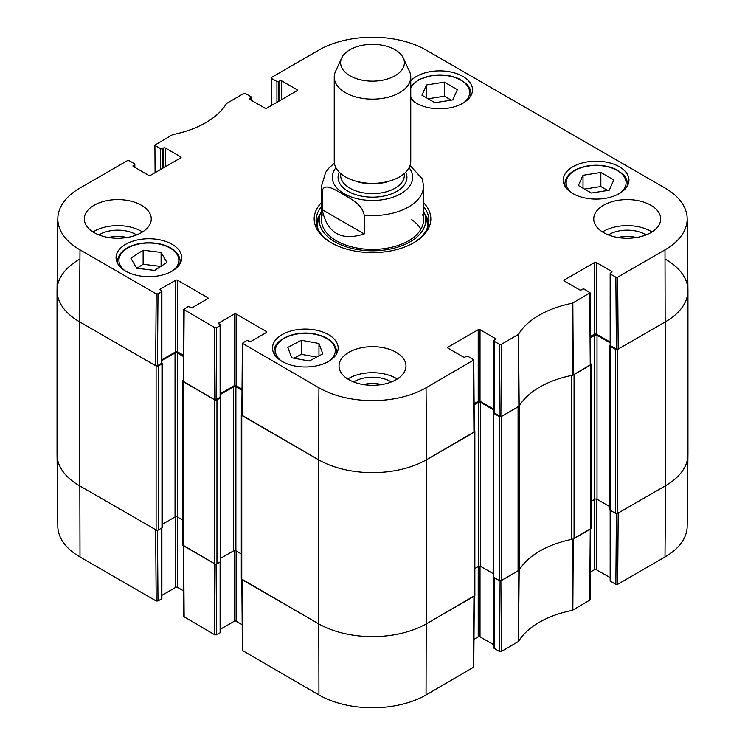<?xml version="1.0" encoding="UTF-8"?>
<svg xmlns="http://www.w3.org/2000/svg" width="745" height="745" viewBox="0 0 745 745"><rect width="100%" height="100%" fill="white"/><g stroke="black" fill="none" stroke-linecap="round" stroke-linejoin="round"><path stroke-width="1.12" d="M500.081 580.728L499.541 651.475L501.348 651.475L518.511 641.464A86.839 50.139 180 0 1 572.365 610.369L590.087 599.939L590.617 528.978M499.541 651.475L494.224 648.401L494.224 577.608M493.851 577.394L493.851 647.88A1.276 0.736 0 0 0 494.224 648.401M493.851 644.807L480.022 636.817L480.022 566.181M478.216 566.545L478.216 636.817A1.276 0.736 180 0 1 480.022 636.817M478.216 636.817L473.978 639.266M241.836 579.47L242.376 650.441L318.944 694.945A75.739 43.732 0 0 0 426.056 694.945L473.773 667.092L474.304 596.13M242.181 624.701L236.128 621.2L236.128 550.928M234.321 550.564L234.321 621.2A1.276 0.736 180 0 1 236.128 621.2M234.321 621.2L220.492 629.19M220.12 561.991L220.12 632.784A1.276 0.736 0 0 0 220.492 632.263L220.492 561.777M220.12 632.784L216.599 634.814L216.069 564.067M183.233 545.638L183.773 616.599L214.802 634.814L216.599 634.814M183.577 590.869L177.515 587.367L177.515 517.086M175.718 516.723L175.718 587.367A1.276 0.736 180 0 1 177.515 587.367M175.718 587.367L161.888 595.348M161.516 528.149L161.516 598.952A1.276 0.736 0 0 0 161.888 598.431L161.888 527.935M161.516 598.952L157.996 600.982L157.456 530.235M156.189 600.982L155.649 529.714L79.464 485.721A76.511 44.169 180 0 1 57.058 454.767L57.821 526.343A75.739 43.732 0 0 0 80.004 556.99L156.189 600.982L157.996 600.982M664.996 556.99A75.739 43.732 0 0 0 687.179 526.343L687.942 454.767A76.511 44.169 180 0 1 665.536 485.721L618.201 513.054L617.661 584.322L664.996 556.99L665.536 485.721A76.511 44.169 0 0 0 687.952 454.487L687.952 290.513A76.511 44.169 180 0 1 665.536 321.747A76.511 44.169 0 0 0 687.942 290.233L687.179 218.658A75.739 43.732 180 0 1 664.996 249.854L617.661 277.177L615.854 277.177L616.394 349.07L618.201 349.07L665.536 321.747L617.754 349.331A1.592 0.922 180 0 1 615.5 349.331L610.09 346.211A0.959 0.549 180 0 1 610.09 345.429L610.211 345.363M616.394 513.575L615.854 584.322L617.661 584.322M615.854 584.322L610.537 581.249L610.537 510.455M610.164 510.232L610.164 580.728A1.276 0.736 0 0 0 610.537 581.249M610.164 577.654L596.335 569.664L596.335 499.029M594.538 499.392L594.538 569.664A1.276 0.736 180 0 1 596.335 569.664M594.538 569.664L590.291 572.113M590.627 528.671L572.784 539.175A86.075 49.691 0 0 0 572.141 539.296M214.802 634.814L214.262 563.546L183.233 545.331M474.314 595.832L426.596 623.677A76.511 44.169 180 0 1 318.404 623.677L241.836 579.172M519.395 569.757A86.075 49.691 0 0 0 519.172 570.121L501.888 580.206L501.348 651.475M434.94 102.708L421.949 95.211L426.578 84.949L444.411 82.155L457.402 89.651L452.764 99.914L434.94 102.708M410.756 80.851A32.836 18.96 180 0 1 447.689 71.445A32.836 18.96 180 0 1 472.507 89.828A32.836 18.96 180 0 1 452.243 107.345A32.836 18.96 180 0 1 416.455 103.238A32.836 18.96 180 0 1 410.756 98.806M154.643 270.416L136.67 268.237L130.841 258.18L143.133 250.208L161.106 252.397L166.936 262.454L154.643 270.416M572.896 193.551A32.836 18.96 180 0 1 563.276 180.15A32.836 18.96 180 0 1 596.112 161.19A32.836 18.96 180 0 1 628.948 180.15A32.836 18.96 180 0 1 608.674 197.658A32.836 18.96 180 0 1 572.896 193.551M125.672 271.115A32.836 18.96 180 0 1 116.052 257.714A32.836 18.96 180 0 1 148.888 238.754A32.836 18.96 180 0 1 181.724 257.714A32.836 18.96 180 0 1 161.451 275.231A32.836 18.96 180 0 1 125.672 271.115M155.081 172.663L154.913 145.061L172.635 134.631A86.839 50.139 0 0 0 226.489 103.536L243.652 93.525L245.459 93.525L250.776 96.599A1.276 0.736 180 0 1 251.149 97.12A1.276 0.736 180 0 1 250.776 97.642L250.776 99.979M155.286 145.582L160.613 148.655L160.613 169.478M162.41 168.435L162.41 148.655A1.276 0.736 180 0 1 160.613 148.655M162.41 148.655L163.537 148.004L163.537 167.783M165.343 166.74L165.343 148.004A1.276 0.736 0 0 0 163.537 148.004M165.343 148.004L180.672 156.85L180.672 157.893A1.276 0.736 0 0 0 181.044 157.372A1.276 0.736 0 0 0 180.672 156.85M180.672 157.893L150.462 175.336A1.276 0.736 0 0 1 148.665 175.336L133.336 166.48L133.336 165.446A1.276 0.736 0 0 0 132.964 165.958A1.276 0.736 0 0 0 133.336 166.48M133.336 165.446L134.463 164.794L134.463 167.131M157.996 293.837L161.516 291.807L161.516 363.392L157.456 365.73L157.996 293.837L156.189 293.837L80.004 249.854A75.739 43.732 180 0 1 57.821 218.658A75.739 43.732 180 0 1 80.004 188.01L127.339 160.678L129.146 160.678L134.463 163.751A1.276 0.736 180 0 1 134.836 164.273A1.276 0.736 180 0 1 134.463 164.794M160.389 290.122L160.389 289.079A1.276 0.736 0 0 0 160.007 289.6A1.276 0.736 0 0 0 160.389 290.122L161.516 290.764A1.276 0.736 180 0 1 161.888 291.286A1.276 0.736 180 0 1 161.516 291.807M160.389 289.079L175.718 280.232L175.718 351.808A1.276 0.736 180 0 1 177.515 351.808L177.515 280.232A1.276 0.736 0 0 0 175.718 280.232M177.515 280.232L207.725 297.665L207.725 298.708A1.276 0.736 0 0 0 208.097 298.186A1.276 0.736 0 0 0 207.725 297.665M207.725 298.708L192.396 307.555A1.276 0.736 0 0 1 190.59 307.555L189.463 306.903A1.276 0.736 180 0 0 187.656 306.903L183.773 309.454L183.233 381.347L214.262 399.571L216.059 399.571L216.599 327.679L214.802 327.679L183.773 309.454M216.599 327.679L220.12 325.649L220.12 397.225A1.276 0.736 0 0 0 220.492 396.703L220.492 325.127A1.276 0.736 180 0 1 220.12 325.649M218.993 323.954L218.993 322.911A1.276 0.736 0 0 0 218.62 323.432A1.276 0.736 0 0 0 218.993 323.954L220.12 324.606A1.276 0.736 180 0 1 220.492 325.127M218.993 322.911L234.321 314.064L234.321 385.64A1.276 0.736 180 0 1 236.128 385.64L236.128 314.064A1.276 0.736 0 0 0 234.321 314.064M236.128 314.064L266.328 331.506L266.328 332.54A1.276 0.736 0 0 0 266.701 332.028A1.276 0.736 0 0 0 266.328 331.506M266.328 332.54L251 341.396A1.276 0.736 0 0 1 249.203 341.396L248.076 340.744A1.276 0.736 180 0 0 246.269 340.744L242.376 343.287L241.836 415.179L318.404 459.693A76.511 44.169 0 0 0 426.596 459.693L474.314 431.839L473.773 359.947L426.056 387.8A75.739 43.732 180 0 1 318.944 387.8L242.376 343.287M448.015 348.157L448.015 347.123A1.276 0.736 0 0 0 447.643 347.645A1.276 0.736 0 0 0 448.015 348.157L463.343 357.013A1.276 0.736 0 0 0 465.141 357.013L466.277 356.361A1.276 0.736 180 0 1 468.074 356.361L473.773 359.947M448.015 347.123L478.216 329.681L478.216 401.257A1.276 0.736 180 0 1 480.022 401.257L480.022 329.681A1.276 0.736 0 0 0 478.216 329.681M480.022 329.681L495.35 338.528L495.35 339.571A1.276 0.736 0 0 0 495.723 339.049A1.276 0.736 0 0 0 495.35 338.528M495.35 339.571L494.224 340.223A1.276 0.736 180 0 0 493.851 340.744A1.276 0.736 180 0 0 494.224 341.266L499.541 344.339L500.081 416.222L501.888 416.222L519.172 406.137A86.075 49.691 180 0 1 572.784 375.191L590.627 364.687L590.087 292.794L572.365 303.224A86.839 50.139 0 0 0 518.511 334.319L501.348 344.339L499.541 344.339M564.328 281.005L564.328 279.971A1.276 0.736 0 0 0 563.956 280.483A1.276 0.736 0 0 0 564.328 281.005L579.657 289.861A1.276 0.736 0 0 0 581.463 289.861L582.59 289.209A1.276 0.736 180 0 1 584.387 289.209L590.087 292.794M564.328 279.971L594.538 262.529L594.538 334.105A1.276 0.736 180 0 1 596.335 334.105L596.335 262.529A1.276 0.736 0 0 0 594.538 262.529M596.335 262.529L611.664 271.376L611.664 272.419A1.276 0.736 0 0 0 612.036 271.897A1.276 0.736 0 0 0 611.664 271.376M611.664 272.419L610.537 273.07A1.276 0.736 180 0 0 610.164 273.592A1.276 0.736 180 0 0 610.537 274.113L615.854 277.177M271.404 105.511L271.608 77.387L318.944 50.055A75.739 43.732 180 0 1 426.056 50.055L664.996 188.01A75.739 43.732 180 0 1 687.179 218.658M271.608 78.43L276.926 81.503L276.926 102.326M278.723 101.283L278.723 81.503A1.276 0.736 180 0 1 276.926 81.503M278.723 81.503L279.859 80.851L279.859 100.631M281.657 99.588L281.657 80.851A1.276 0.736 0 0 0 279.859 80.851M281.657 80.851L296.985 89.698L296.985 90.741A1.276 0.736 0 0 0 297.357 90.219A1.276 0.736 0 0 0 296.985 89.698M296.985 90.741L266.785 108.183A1.276 0.736 0 0 1 264.978 108.183L249.649 99.327L249.649 98.293A1.276 0.736 0 0 0 249.277 98.806A1.276 0.736 0 0 0 249.649 99.327M249.649 98.293L250.776 97.642M321.495 202.584A58.334 33.683 0 0 0 331.246 242.749A58.334 33.683 0 0 0 413.754 242.749A58.334 33.683 0 0 0 423.505 202.584M94.112 232.598A33.469 19.323 180 0 1 84.306 218.928A33.469 19.323 180 0 1 117.785 199.604A33.469 19.323 180 0 1 151.254 218.928A33.469 19.323 180 0 1 130.589 236.789A33.469 19.323 180 0 1 94.112 232.598M348.828 379.652A33.469 19.323 180 0 1 339.031 365.991A33.469 19.323 180 0 1 372.5 346.667A33.469 19.323 180 0 1 405.969 365.991A33.469 19.323 180 0 1 385.305 383.843A33.469 19.323 180 0 1 348.828 379.652M603.552 232.598A33.469 19.323 180 0 1 593.746 218.928A33.469 19.323 180 0 1 627.216 199.604A33.469 19.323 180 0 1 660.694 218.928A33.469 19.323 180 0 1 640.029 236.789A33.469 19.323 180 0 1 603.552 232.598M282.113 361.437A32.836 18.96 180 0 1 272.493 348.027A32.836 18.96 180 0 1 305.329 329.076A32.836 18.96 180 0 1 338.165 348.027A32.836 18.96 180 0 1 317.892 365.544A32.836 18.96 180 0 1 282.113 361.437M618.806 237.636A21.186 12.237 180 0 1 635.634 237.636M109.366 237.636A21.186 12.237 180 0 1 126.194 237.636M364.091 384.699A21.186 12.237 180 0 1 380.909 384.699M451.247 100.156L444.411 96.207L428.105 98.768M444.411 82.155L444.411 96.207M426.578 84.949L426.578 97.884M161.106 252.397L161.106 266.235M160.818 266.421L143.133 264.27L136.959 268.265M143.133 250.208L143.133 264.27M591.372 193.03L578.381 185.533L583.018 175.271L600.852 172.468L613.833 179.973L609.205 190.236L591.372 193.03M607.678 190.469L600.852 186.529L584.546 189.081M600.852 172.468L600.852 186.529M583.018 175.271L583.018 188.206M291.686 357.786L287.821 347.412L301.362 340.251L318.972 343.482L322.827 353.856L309.287 361.018L291.686 357.786M318.972 343.482L318.972 355.896M316.662 357.116L301.362 354.303L293.986 358.205M301.362 340.251L301.362 354.303M320.387 213.722A56.424 32.575 0 0 0 316.29 223.351M428.71 223.351A56.424 32.575 0 0 0 424.613 213.722M321.495 211.226A53.258 30.75 0 0 0 320.08 214.644A53.258 30.75 0 0 0 347.85 247.321A53.258 30.75 0 0 0 410.16 241.808A53.258 30.75 0 0 0 424.92 214.644A53.258 30.75 0 0 0 423.505 211.226M322.296 214.784A51.005 29.446 0 0 0 348.883 246.074A51.005 29.446 0 0 0 408.567 240.793A51.005 29.446 0 0 0 422.704 214.784M420.925 229.227A51.005 29.446 0 0 0 411.352 219.403M616.394 349.07L610.537 345.689L610.537 274.113M610.164 273.592L610.164 345.168A1.276 0.736 0 0 0 610.537 345.689M610.164 342.095L596.335 334.105M594.538 334.105L590.413 336.489M500.081 416.222L494.224 412.842L494.224 341.266M493.851 340.744L493.851 412.32A1.276 0.736 0 0 0 494.224 412.842M493.851 409.247L480.022 401.257M478.216 401.257L474.099 403.641M242.032 389.058L236.128 385.64M234.321 385.64L220.492 393.63M220.12 397.225L216.059 399.571M183.428 355.216L177.515 351.808M175.718 351.808L161.888 359.788M161.516 363.392A1.276 0.736 0 0 0 161.888 362.871L161.888 291.286M57.821 218.658L57.058 290.233A76.511 44.169 0 0 0 79.464 321.747L155.649 365.73L157.456 365.73M646.055 234.908A25.656 14.807 0 0 0 645.356 234.489A25.656 14.807 0 0 0 608.386 234.908M618.182 237.534A21.186 12.237 180 0 1 636.258 237.534M651.959 231.946A33.469 19.323 0 0 0 602.472 231.946M136.614 234.908A25.656 14.807 0 0 0 135.925 234.489A25.656 14.807 0 0 0 98.945 234.908M108.742 237.534A21.186 12.237 180 0 1 126.818 237.534M142.528 231.946A33.469 19.323 0 0 0 93.041 231.946M391.339 381.962A25.656 14.807 0 0 0 390.641 381.542A25.656 14.807 0 0 0 353.661 381.962M363.467 384.597A21.186 12.237 180 0 1 381.533 384.597M397.243 379.009A33.469 19.323 0 0 0 347.757 379.009M423.505 206.561A56.424 32.575 180 0 1 428.924 220.492A56.424 32.575 180 0 1 413.065 243.14M331.935 243.14A56.424 32.575 180 0 1 316.076 220.492A56.424 32.575 180 0 1 321.495 206.561M364.221 233.93C341.266 241.315 327.251 233.222 322.175 209.652L322.175 190.916C324.41 182.078 336.079 190.608 343.194 194.268C350.308 198.813 361.986 203.776 364.221 215.193L364.221 233.93L322.175 209.652M422.452 179.051L410.057 165.455M395.046 49.747A31.877 18.402 180 0 1 403.306 58.017A31.877 18.402 180 0 1 372.5 81.158A31.877 18.402 180 0 1 341.694 58.017A31.877 18.402 180 0 1 364.231 44.979A31.877 18.402 180 0 1 395.046 49.747M403.306 58.017L409.461 71.38A38.256 22.089 180 0 1 410.756 77.061A38.256 22.089 180 0 1 372.5 99.15A38.256 22.089 180 0 1 334.244 77.061A38.256 22.089 180 0 1 335.539 71.38L341.694 58.017M410.756 77.061L410.756 161.265A38.256 22.089 180 0 1 372.5 183.354A38.256 22.089 180 0 1 334.244 161.265L334.244 77.061M665.536 259.279A76.511 44.169 180 0 1 687.952 290.513M609.81 345.82L609.81 509.804A0.959 0.549 0 0 0 610.09 510.195L615.5 513.314A1.592 0.922 0 0 0 617.754 513.314L665.536 485.721L664.996 249.854M610.164 342.868L597.015 335.278A1.592 0.922 0 0 0 594.761 335.278L590.422 337.783M591.167 501.329L594.761 499.262A1.592 0.922 180 0 1 597.015 499.262L609.81 506.647M590.617 363.597L590.701 363.653A1.592 0.922 180 0 1 591.167 364.296A1.592 0.922 180 0 1 590.701 364.948L574.06 374.558L574.06 538.542L590.701 528.931A1.592 0.922 0 0 0 591.167 528.279L591.167 364.296M572.141 375.322A6.379 3.678 180 0 1 571.694 375.424A86.075 49.691 0 0 0 519.572 405.513A6.379 3.678 180 0 1 519.395 405.774M518.082 570.856L518.082 406.882L501.441 416.483A1.592 0.922 180 0 1 499.187 416.483L493.777 413.363A0.959 0.549 180 0 1 493.497 412.972L493.497 576.956A0.959 0.549 0 0 0 493.777 577.347L499.187 580.467A1.592 0.922 0 0 0 501.441 580.467L518.082 570.856A6.379 3.678 0 0 0 519.572 569.497A86.075 49.691 180 0 1 571.694 539.399A6.379 3.678 0 0 0 574.06 538.542M493.851 410.02L480.702 402.43A1.592 0.922 0 0 0 478.448 402.43L474.109 404.935M474.854 568.482L478.448 566.414A1.592 0.922 180 0 1 480.702 566.414L493.497 573.799M474.304 430.75L474.388 430.806A1.592 0.922 180 0 1 474.854 431.457A1.592 0.922 180 0 1 474.388 432.1L426.596 459.693A76.511 44.169 180 0 1 318.404 459.693L241.762 415.449A1.592 0.922 180 0 1 241.296 414.797A1.592 0.922 180 0 1 241.762 414.146L241.846 414.099M241.296 414.797L241.296 578.772A1.592 0.922 0 0 0 241.762 579.424L318.404 623.677A76.511 44.169 0 0 0 426.596 623.677L474.388 596.084A1.592 0.922 0 0 0 474.854 595.432L474.854 431.457M242.023 390.352L235.895 386.813A1.592 0.922 0 0 0 233.641 386.813L220.492 394.403M220.855 558.182L233.641 550.797A1.592 0.922 180 0 1 235.895 550.797L241.296 553.908M220.446 396.899L220.567 396.964A0.959 0.549 180 0 1 220.567 397.746L216.963 399.832A1.592 0.922 180 0 1 214.709 399.832L183.149 381.608A1.592 0.922 180 0 1 182.683 380.956A1.592 0.922 180 0 1 183.149 380.304L183.233 380.257M182.683 380.956L182.683 544.94A1.592 0.922 0 0 0 183.149 545.591L214.709 563.807A1.592 0.922 0 0 0 216.963 563.807L220.567 561.73A0.959 0.549 0 0 0 220.855 561.339L220.855 397.355M183.419 356.51L177.291 352.981A1.592 0.922 0 0 0 175.038 352.981L161.888 360.571M162.242 524.35L175.038 516.956A1.592 0.922 180 0 1 177.291 516.956L182.683 520.075M161.842 363.057L161.963 363.132A0.959 0.549 180 0 1 161.963 363.914L158.359 365.991A1.592 0.922 180 0 1 156.105 365.991L79.464 321.747A76.511 44.169 180 0 1 57.048 290.513A76.511 44.169 180 0 1 79.464 259.279M57.048 290.513L57.048 454.487A76.511 44.169 0 0 0 79.464 485.721L156.105 529.974A1.592 0.922 0 0 0 158.359 529.974L161.963 527.888A0.959 0.549 0 0 0 162.242 527.497L162.242 363.523M572.784 539.175L572.365 610.369M572.849 610.192L573.268 538.998M518.511 641.464L519.172 570.121M518.874 570.4L518.203 641.743M590.254 529.192L589.714 600.461M473.941 596.345L473.392 667.613M242.749 650.953L242.209 579.685M318.944 387.8L318.404 459.693L318.944 694.945M80.004 249.854L79.464 321.747L80.004 556.99M184.145 617.121L183.605 545.852M426.056 387.8L426.596 459.693L426.056 694.945M410.756 87.901A29.968 17.303 180 0 1 431.821 75.739A29.968 17.303 180 0 1 464.377 82.639A29.968 17.303 180 0 1 463.828 102.67M415.514 102.67A29.968 17.303 180 0 1 410.756 96.962M124.732 270.547A29.968 17.303 180 0 1 126.51 248.811A29.968 17.303 180 0 1 167.737 246.865A29.968 17.303 180 0 1 173.045 270.547M179.741 264.205A31.243 18.038 0 0 0 180.132 261.355C179.917 255.414 176.025 250.581 168.463 246.837C162.783 244.202 156.31 242.842 149.056 242.777C139.864 242.842 132.116 244.844 125.821 248.774C120.476 252.322 117.747 256.513 117.645 261.355A31.243 18.038 0 0 0 118.036 264.205M470.523 96.319A31.243 18.038 0 0 0 470.915 93.47C470.877 89.866 469.285 86.55 466.128 83.533L459.255 78.961C450.976 75.226 441.766 74.081 431.625 75.515L419.025 79.492L410.756 86.392M571.955 192.983A29.968 17.303 180 0 1 588.252 166.051A29.968 17.303 180 0 1 620.818 172.961A29.968 17.303 180 0 1 620.268 192.983M626.964 186.641A31.243 18.038 0 0 0 627.355 183.792C627.318 180.188 625.716 176.872 622.559 173.855L615.687 169.273C607.417 165.548 598.207 164.403 588.056 165.837C573.529 168.649 565.8 174.628 564.868 183.792A31.243 18.038 0 0 0 565.259 186.641M281.172 360.869A29.968 17.303 180 0 1 280.995 340.54A29.968 17.303 180 0 1 314.427 334.151A29.968 17.303 180 0 1 329.486 360.869M336.172 354.527A31.243 18.038 0 0 0 336.563 351.677C335.753 342.858 328.443 336.945 314.66 333.937C295.476 329.97 273.331 339.459 274.086 351.677A31.243 18.038 0 0 0 274.477 354.527M428.543 224.282A56.145 32.417 0 0 0 424.901 214.588M320.099 214.588A56.145 32.417 0 0 0 316.457 224.282M427.09 228.734A54.888 31.69 0 0 0 426.531 219.831L424.92 214.644M320.08 214.644L318.469 219.831A54.888 31.69 0 0 0 317.91 228.734M573.268 375.014L572.849 303.047M572.365 303.224L572.784 375.191M589.714 293.316L590.254 365.208M519.172 406.137L518.511 334.319M518.203 334.607L518.874 406.425M501.888 416.222L501.348 344.339M156.189 293.837L155.649 365.73M183.605 381.868L184.145 309.976M242.209 415.71L242.749 343.817M214.802 327.679L214.262 399.571M473.392 360.468L473.941 432.361M618.201 349.07L617.661 277.177M322.175 190.916A51.005 29.446 180 0 1 321.495 186.138L321.495 219.971M423.505 219.971L423.505 186.138A51.005 29.446 180 0 1 364.221 215.193M409.089 167.718A40.165 23.188 180 0 1 372.5 200.47A40.165 23.188 180 0 1 335.911 167.718M389.393 181.082A31.877 18.402 180 0 1 355.607 181.082M404.377 173.473L404.377 175.205A31.877 18.402 180 0 1 372.5 193.607A31.877 18.402 180 0 1 340.623 175.205L340.623 173.473M405.764 172.169A34.428 19.873 180 0 1 372.5 197.164A34.428 19.873 180 0 1 339.236 172.169M617.754 513.314L617.754 349.331M615.5 513.314L615.5 349.331M610.09 510.195L610.09 346.211M597.015 499.262L597.015 335.278M594.761 499.262L594.761 335.278M590.701 528.931L590.701 364.948M571.694 539.399L571.694 375.424M519.572 569.497L519.572 405.513M501.441 580.467L501.441 416.483M499.187 580.467L499.187 416.483M493.777 577.347L493.777 413.363M480.702 566.414L480.702 402.43M478.448 566.414L478.448 402.43M474.388 596.084L474.388 432.1M241.762 579.424L241.762 415.449M235.895 550.797L235.895 386.813M233.641 550.797L233.641 386.813M220.567 561.73L220.567 397.746M216.963 563.807L216.963 399.832M214.709 563.807L214.709 399.832M183.149 545.591L183.149 381.608M177.291 516.956L177.291 352.981M175.038 516.956L175.038 352.981M161.963 527.888L161.963 363.914M158.359 529.974L158.359 365.991M156.105 529.974L156.105 365.991M117.645 261.355L117.645 263.544M180.132 261.355L180.132 263.544M470.915 93.47L470.915 95.667M564.868 183.792L564.868 185.98M627.355 183.792L627.355 185.98M274.086 351.677L274.086 353.866M336.563 351.677L336.563 353.866M251.149 100.193L251.149 97.12M134.836 167.346L134.836 164.273M423.505 186.138L422.462 179.061M334.384 163.155L328.927 168.053L325.695 172.253L321.495 186.138"/></g></svg>
